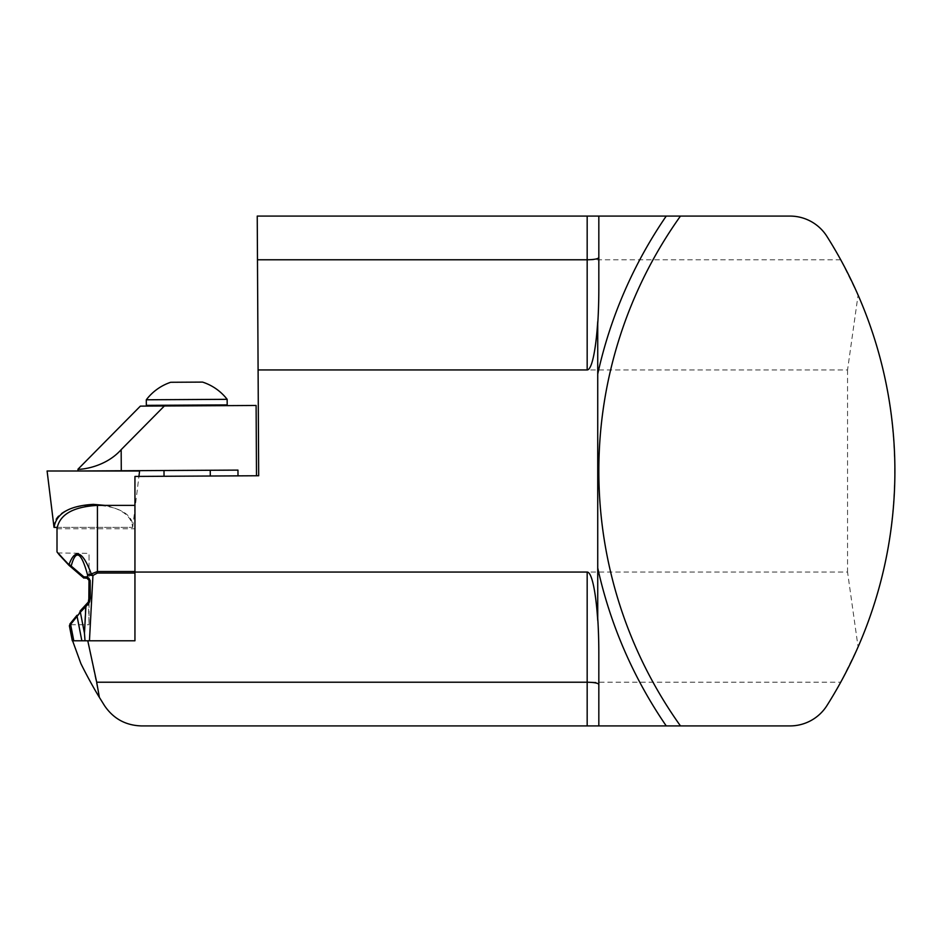 <?xml version="1.0" encoding="UTF-8"?>
<svg xmlns="http://www.w3.org/2000/svg" width="942" height="942" viewBox="0 0 942 942"><rect width="100%" height="100%" fill="white"/><g stroke="black" fill="none" stroke-linecap="round" stroke-linejoin="round"><path stroke-width="0.71" stroke-dasharray="4.71 3.53" d="M87.771 640.784L134.941 640.784L87.771 640.784C67.777 640.784 67.777 640.784 87.771 640.784C67.777 640.784 67.777 640.784 87.771 640.784L99.369 697.363L104.538 705.688C113.393 718.687 125.686 725.434 141.406 725.917L790.008 725.917C805.775 725.422 818.092 718.652 826.935 705.582L840.723 682.22L858.08 646.954C906.852 536.292 906.852 405.708 858.08 295.046L847.553 369.947L258.096 369.947L258.685 475.745L134.941 476.44L134.941 528.78L134.941 505.383L97.426 505.383L97.426 571.511L91.292 573.949C82.719 551.011 75.313 547.832 69.072 564.388C53.506 548.22 53.506 548.22 69.072 564.388A1.46 0.801 -42.1 0 0 69.013 565.365A1.46 0.801 -42.1 0 0 70.085 565.353C55.131 549.869 55.131 549.869 70.085 565.353C55.131 549.869 55.131 549.869 70.085 565.353L71.922 566.837L70.085 565.353A1.46 0.801 137.9 0 1 69.013 565.365L71.145 567.155L71.922 566.837L85.333 578.141L71.922 566.837L71.145 567.155L71.203 566.06C75.784 548.797 81.248 551.777 87.582 574.985L87.476 577.069L86.158 576.822A1.46 0.718 -90 0 0 86.864 578.141L85.333 578.141L86.864 578.141L89.054 580.331L86.864 578.141L89.054 580.331L89.054 553.378L89.054 580.331L90.173 580.508L89.961 579.377M210.29 476.016L164.038 476.275L210.29 476.016M858.08 295.046L840.723 259.78L826.935 236.418C818.092 223.348 805.775 216.578 790.008 216.083L257.237 216.083L258.096 369.947M680.465 216.083A438.831 438.831 0 0 0 680.465 725.917M96.696 682.22L840.723 682.22M134.941 572.053L134.941 640.784L134.941 572.053L847.553 572.053L858.08 646.954M597.734 321.611L597.734 620.389M847.553 369.947L847.553 572.053M237.996 475.863L256.495 475.757L237.996 475.863L237.961 470.105L78.021 471M840.723 259.78L257.472 259.78M598.829 216.083L598.829 288.276M598.829 653.724L598.829 725.917M164.002 470.517L210.254 470.258L164.002 470.517M186.763 405.861L147.07 406.084L186.763 405.861M140.37 406.12L256.106 405.472L256.495 475.757M164.355 405.99L121.165 449.664C103.903 469.022 76.797 469.799 78.009 469.175C76.714 469.787 103.82 469.081 121.165 449.664L121.282 470.753M170.714 382.275L202.554 382.099M146.304 399.785L227.152 399.326M146.34 405.354L227.187 404.907M89.443 640.784L92.952 575.468L97.426 573.03L134.941 573.03L134.941 640.784L72.299 640.784M57.003 528.78L134.941 528.78M57.073 527.379C60.547 513.943 74.006 506.608 97.426 505.383M134.941 573.03L134.941 505.383M71.863 622.839A1.46 1.236 56.8 0 0 71.039 623.015A1.46 1.236 -123.2 0 1 71.863 622.839L70.815 624.063A1.46 1.425 169 0 0 69.378 625.771L89.714 601.491M88.077 602.303L85.439 605.365L86.617 605.553L85.439 605.365L84.462 633.259L85.016 640.784M86.617 605.553L81.083 611.17A1.46 0.659 -129.9 0 0 80.141 610.958A1.46 0.659 -129.9 0 0 80.364 612.206L88.689 603.575M90.055 599.289L90.173 580.508M89.831 579.083L89.36 578.353M89.054 578.023L87.476 577.069A1.46 0.636 111.2 0 0 87.665 578.294M89.054 601.42L89.054 597.805L89.561 602.032M80.152 610.946L80.152 610.958A1.46 0.659 50.1 0 1 81.083 611.17L80.223 611.959M89.054 602.833L89.054 624.758L88.501 603.339M86.158 576.822L83.826 576.822L69.072 564.388M91.292 573.949L87.582 574.985A10.927 1.519 3.1 0 0 92.952 575.468A10.927 1.13 42.4 0 1 91.292 573.949M83.826 576.822L83.956 578.141L85.333 578.141M83.956 578.141L86.864 578.141M90.326 597.993L89.054 597.805L88.124 602.279M73.794 640.784L70.615 624.464A1.46 1.236 -123.2 0 1 71.039 623.015L76.95 615.326A1.46 1.013 22.8 0 1 78.292 614.832A1.46 1.013 -157.2 0 0 77.056 616.127L81.848 640.784M70.815 624.063A1.46 1.425 -11 0 0 69.378 625.771M54.094 527.379C51.586 497.835 135.106 497.835 132.61 527.379L54.024 527.379M47.1 471L139.604 471M57.085 527.379L132.61 527.379C131.739 516.546 122.531 509.21 104.998 505.383M84.462 633.259L80.364 612.206M134.941 571.511L97.426 571.511L97.426 573.03M88.418 601.455L88.207 602.138M57.415 552.93L89.054 553.378M70.815 624.758L89.054 624.758M69.59 624.464L69.355 625.5M70.956 624.758L69.52 626.489M132.681 527.379L138.933 476.417"/><path stroke-width="1.41" d="M57.073 527.379L57.003 528.78C59.499 514.591 72.97 506.796 97.426 505.383L134.941 505.383L134.941 476.44L258.685 475.745L258.096 369.947L587.172 369.947A83.732 11.657 -90 0 0 597.734 321.611L597.734 323.683A83.732 11.657 -90 0 0 598.829 288.276L598.829 216.083L257.237 216.083L257.472 259.78L587.172 259.78L587.172 216.083M790.008 725.917L680.465 725.917A438.831 438.831 0 0 1 680.465 216.083L790.008 216.083A43.697 43.697 0 0 1 826.935 236.418A438.831 438.831 0 0 1 826.935 705.582A43.697 43.697 0 0 1 790.008 725.917M587.172 725.917L587.172 682.22L96.696 682.22L99.369 697.363C92.528 686.329 83.909 669.868 80.882 663.557C84.427 670.904 92.575 686.365 99.369 697.363C92.528 686.329 83.909 669.868 80.882 663.557C84.427 670.904 92.575 686.365 99.369 697.363L104.538 705.688C113.393 718.687 125.686 725.434 141.406 725.917L680.465 725.917M597.734 323.683L597.734 374.033A450.488 450.488 0 0 1 666.241 216.083L598.829 216.083M666.241 216.083L680.465 216.083M96.696 682.22L87.783 640.796M598.829 725.917L598.829 653.724A83.732 11.657 90 0 0 597.734 618.317L597.734 620.389A83.732 11.657 90 0 0 587.172 572.053L134.941 572.053M597.734 618.317L597.734 374.033M258.096 369.947L257.472 259.78M598.829 257.555C598.123 258.897 594.237 259.639 587.172 259.78L587.172 369.947M587.172 572.053L587.172 682.22C594.237 682.361 598.123 683.103 598.829 684.445M210.254 470.258L210.29 476.016M256.495 475.757L256.106 405.472L140.37 406.12L78.009 469.175L78.021 471L47.724 471L93.352 471L47.1 471L54.024 527.379L57.085 527.379M164.355 405.99L121.165 449.664C103.903 469.022 76.797 469.799 78.009 469.175C76.714 469.787 103.82 469.081 121.165 449.664L121.282 470.753L237.961 470.105L237.996 475.863M121.282 470.753L78.045 471L139.604 471L138.933 476.417M227.152 399.326A50.986 50.986 0 0 0 202.554 382.099L170.714 382.275A50.986 50.986 0 0 0 146.304 399.785L146.34 405.354L227.187 404.907L227.152 399.326L146.304 399.785M89.443 640.784L134.941 640.784L134.941 573.03L97.426 573.03L92.952 575.468L89.443 640.784L85.016 640.784L84.462 633.259L85.899 606.365L85.439 605.365L80.152 610.958A1.46 0.659 50.1 0 0 80.364 612.206L70.615 624.464L69.378 625.771L71.062 623.003A1.46 1.236 56.8 0 0 70.615 624.464L73.794 640.784L85.016 640.784M72.299 640.784L69.378 625.771L72.299 640.784L73.794 640.784M134.941 505.383L134.941 573.03M80.223 611.959L79.199 613.207L80.364 612.206L84.462 633.259M89.054 601.42L89.561 602.032L90.055 599.289L88.689 603.575L80.364 612.206M90.173 580.508L89.054 580.331L87.665 578.294A1.46 0.636 111.2 0 1 87.476 577.069L87.582 574.985C81.248 551.777 75.784 548.797 71.203 566.06L83.826 576.822L87.476 577.069L90.173 580.508L90.326 597.993L90.055 599.289L88.842 598.735L89.007 579.907M88.689 603.575L86.617 605.553M69.072 564.388A1.46 0.801 137.9 0 0 69.013 565.365L71.145 567.155L71.203 566.06L69.072 564.388C53.506 548.22 53.506 548.22 69.072 564.388C75.313 547.832 82.719 551.011 91.292 573.949L97.426 571.511L134.941 571.511M71.863 622.839L70.815 624.063M87.582 574.985L91.292 573.949A10.927 1.13 42.4 0 0 92.952 575.468A10.927 1.519 3.1 0 1 87.582 574.985M86.158 576.822A1.46 0.718 90 0 0 86.864 578.141L89.054 580.331L88.842 598.735L90.055 599.289M86.864 578.141L85.333 578.141M83.956 578.141L83.826 576.822M90.326 597.993L89.054 597.805M69.873 624.028L76.95 615.326A1.46 1.013 22.8 0 0 77.056 616.127L81.848 640.784M104.998 505.383L93.352 504.359C69.319 505.783 56.237 513.449 54.094 527.379M666.241 725.917A450.488 450.488 0 0 1 597.734 567.967M97.426 505.383L97.426 573.03M80.882 663.545L72.593 640.784M164.002 470.517L164.038 476.275M226.457 405.637L227.187 404.907M147.07 406.084L146.34 405.354M57.003 528.721L57.003 551.918L59.428 555.05M71.145 567.155L83.72 577.988L71.145 567.155M58.463 553.378L69.013 565.365L61.324 557.063M60.806 556.51L59.499 555.121M87.665 578.294L89.054 580.331M88.418 601.455L88.842 598.759M88.077 602.303L80.152 610.958"/></g></svg>
